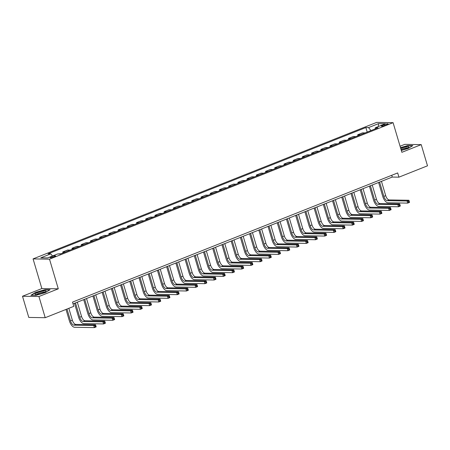 <?xml version="1.0" encoding="UTF-8"?>
<svg xmlns="http://www.w3.org/2000/svg" width="450" height="450" viewBox="0 0 450 450"><rect width="100%" height="100%" fill="white"/><g stroke="black" fill="none" stroke-linecap="round" stroke-linejoin="round"><path stroke-width="0.67" d="M54.292 256.809A2.869 0.484 -16.5 0 0 55.62 255.971A2.869 0.484 -16.5 0 0 51.446 256.759A2.869 0.484 -16.5 0 0 50.119 257.602A2.869 0.484 -16.5 0 0 54.292 256.809M22.5 296.246L38.936 296.516L58.286 288.827L41.856 288.557L22.5 296.246L28.777 317.43L45.208 317.7L73.778 306.349L72.523 302.113L397.676 172.929L398.931 177.165L427.5 165.814L421.223 144.63L404.792 144.36L400.067 146.233M41.856 288.557L33.069 258.896L376.65 122.389L393.086 122.664L49.506 259.172L33.069 258.896M384.092 124.622L382.466 125.263A2.779 0.467 -16.5 0 0 381.178 126.079A2.779 0.467 -16.5 0 0 385.223 125.308L386.843 124.667A2.779 0.467 -16.5 0 0 388.131 123.851A2.779 0.467 -16.5 0 0 384.092 124.622L384.384 125.612M370.969 130.579L368.544 127.597L365.861 127.552L48.083 253.806L50.771 253.851L52.509 255.988M368.544 127.597L378.501 123.643L385.341 123.756L375.384 127.71L375.103 128.936M50.771 253.851L40.815 257.805L47.655 257.918L57.611 253.963L60.294 254.008L378.073 127.755L375.384 127.71M38.936 296.516L45.208 317.7M58.286 288.827L49.506 259.172M393.086 122.664L401.873 152.319L421.223 144.63M73.046 303.885L392.265 177.058L398.931 177.165M391.742 175.286L392.265 177.058M365.861 127.552L367.2 132.075M365.096 132.913L362.486 132.868L357.694 134.769L357.981 135.737M57.69 253.963L60.958 253.744M65.379 251.989L62.775 251.944L63.062 252.911M62.775 251.944L67.567 250.042L70.172 250.088M74.599 248.327L71.994 248.282L72.276 249.249M71.994 248.282L76.787 246.381L79.391 246.426M83.812 244.665L81.208 244.62L81.495 245.588M81.208 244.62L86.001 242.719L88.605 242.764M93.032 241.003L90.427 240.958L90.709 241.926M90.427 240.958L95.214 239.057L97.824 239.102M102.246 237.341L99.641 237.296L99.928 238.264M99.641 237.296L104.434 235.395L107.038 235.44M111.465 233.679L108.855 233.634L109.142 234.602M108.855 233.634L113.647 231.733L116.258 231.778M120.679 230.018L118.074 229.972L118.361 230.94M118.074 229.972L122.867 228.071L125.471 228.116M129.898 226.356L127.288 226.316L127.575 227.278M127.288 226.316L132.081 224.409L134.691 224.454M139.112 222.694L136.507 222.654L136.794 223.616M136.507 222.654L141.3 220.748L143.904 220.792M148.326 219.032L145.721 218.993L146.008 219.954M145.721 218.993L150.514 217.086L153.118 217.131M157.545 215.37L154.941 215.331L155.222 216.292M154.941 215.331L159.733 213.424L162.338 213.469M166.759 211.708L164.154 211.669L164.441 212.631M164.154 211.669L168.947 209.762L171.551 209.807M175.978 208.046L173.374 208.007L173.655 208.969M173.374 208.007L178.166 206.1L180.771 206.145M185.192 204.384L182.588 204.345L182.874 205.307M182.588 204.345L187.38 202.438L189.984 202.483M194.411 200.722L191.801 200.683L192.088 201.645M191.801 200.683L196.594 198.776L199.204 198.821M203.625 197.066L201.021 197.021L201.308 197.983M201.021 197.021L205.813 195.114L208.417 195.159M212.844 193.404L210.234 193.359L210.521 194.321M210.234 193.359L215.027 191.453L217.637 191.498M222.058 189.743L219.454 189.697L219.741 190.659M219.454 189.697L224.246 187.791L226.851 187.836M231.278 186.081L228.667 186.036L228.954 186.998M228.667 186.036L233.46 184.129L236.064 184.174M240.491 182.419L237.887 182.374L238.168 183.341M237.887 182.374L242.679 180.467L245.284 180.512M249.705 178.757L247.101 178.712L247.388 179.679M247.101 178.712L251.893 176.805L254.498 176.85M258.924 175.095L256.32 175.05L256.601 176.018M256.32 175.05L261.113 173.143L263.717 173.188M268.138 171.433L265.534 171.388L265.821 172.356M265.534 171.388L270.326 169.487L272.931 169.526M277.358 167.771L274.748 167.726L275.034 168.694M274.748 167.726L279.54 165.825L282.15 165.864M286.571 164.109L283.967 164.064L284.254 165.032M283.967 164.064L288.759 162.163L291.364 162.203M295.791 160.447L293.181 160.403L293.468 161.37M293.181 160.403L297.973 158.501L300.583 158.541M305.004 156.786L302.4 156.741L302.687 157.708M302.4 156.741L307.192 154.839L309.797 154.879M314.224 153.124L311.614 153.079L311.901 154.046M311.614 153.079L316.406 151.178L319.016 151.217M323.438 149.462L320.833 149.417L321.12 150.384M320.833 149.417L325.626 147.516L328.23 147.555M332.651 145.8L330.047 145.755L330.334 146.722M330.047 145.755L334.839 143.854L337.444 143.893M341.871 142.138L339.266 142.093L339.548 143.061M339.266 142.093L344.059 140.192L346.663 140.237M351.084 138.476L348.48 138.431L348.767 139.399M348.48 138.431L353.272 136.53L355.877 136.575M360.304 134.814L357.694 134.769M378.394 126.512L378.501 123.643M401.316 150.452L408.189 148.461L412.83 145.592L407.88 145.507L400.489 147.656M35.848 295.369L45.433 292.584L50.074 289.716L45.129 289.631L35.539 292.416L30.898 295.284L35.848 295.369M379.614 182.081L383.85 196.391A4.483 2.087 -111.7 0 0 387.326 200.666L407.07 200.993L408.915 200.261L409.545 202.382L407.7 203.113L387.956 202.787A6.722 3.133 68.3 0 1 382.742 196.374L378.624 182.475M381.459 181.35L385.695 195.66A4.483 2.087 -111.7 0 0 389.171 199.935L408.915 200.261L409.129 201.127L408.392 201.42L408.639 202.269L409.376 201.977L409.129 201.127M408.639 202.269L407.7 203.113L407.07 200.993L408.392 201.42M409.376 201.977L409.545 202.382M370.401 185.743L374.636 200.053A4.483 2.087 -111.7 0 0 378.113 204.328L397.856 204.654L399.701 203.923L400.326 206.044L398.481 206.775L378.743 206.443A6.722 3.133 68.3 0 1 373.528 200.036L369.411 186.137M372.24 185.012L376.481 199.322A4.483 2.087 -111.7 0 0 379.957 203.597L399.701 203.923L399.909 204.789L399.173 205.082L399.426 205.931L400.162 205.639L399.909 204.789M399.426 205.931L398.481 206.775L397.856 204.654L399.173 205.082M400.162 205.639L400.326 206.044M361.181 189.405L365.423 203.715A4.483 2.087 -111.7 0 0 368.899 207.99L388.637 208.316L390.482 207.585L391.112 209.706L389.267 210.437L369.523 210.105A6.722 3.133 68.3 0 1 364.309 203.698L360.191 189.799M363.026 188.674L367.262 202.984A4.483 2.087 -111.7 0 0 370.738 207.259L390.482 207.585L390.696 208.451L389.959 208.744L390.212 209.593L390.949 209.301L390.696 208.451M390.212 209.593L389.267 210.437L388.637 208.316L389.959 208.744M390.949 209.301L391.112 209.706M351.968 193.067L356.203 207.377A4.483 2.087 -111.7 0 0 359.679 211.652L379.423 211.978L381.268 211.247L381.892 213.368L380.053 214.099L360.309 213.767A6.722 3.133 68.3 0 1 355.095 207.36L350.978 193.461M353.807 192.336L358.048 206.646A4.483 2.087 -111.7 0 0 361.524 210.921L381.268 211.247L381.482 212.113L380.739 212.406L380.993 213.255L381.729 212.963L381.482 212.113M380.993 213.255L380.053 214.099L379.423 211.978L380.739 212.406M381.729 212.963L381.892 213.368M342.748 196.729L346.989 211.039A4.483 2.087 -111.7 0 0 350.466 215.314L370.209 215.64L372.049 214.909L372.679 217.029L370.834 217.761L351.09 217.429A6.722 3.133 68.3 0 1 345.876 211.022L341.758 197.123M344.593 195.998L348.829 210.308A4.483 2.087 -111.7 0 0 352.305 214.583L372.049 214.909L372.262 215.775L371.526 216.067L371.779 216.917L372.516 216.624L372.262 215.775M371.779 216.917L370.834 217.761L370.209 215.64L371.526 216.067M372.516 216.624L372.679 217.029M401.209 150.092A5.827 0.984 -16.5 0 0 408.707 147.246A5.827 0.984 -16.5 0 0 405.996 146.874A5.827 0.984 -16.5 0 0 400.702 148.382M407.621 147.949A4.41 0.743 -16.5 0 0 405.568 148.05A4.41 0.743 -16.5 0 0 401.012 149.411M400.551 147.87L407.784 145.766L412.419 145.845M37.648 292.624A5.827 0.984 -16.5 0 0 35.28 294.531A5.827 0.984 -16.5 0 0 43.425 292.719A5.827 0.984 -16.5 0 0 45.956 291.369A5.827 0.984 -16.5 0 0 43.875 290.891A5.827 0.984 -16.5 0 0 37.648 292.624M44.871 292.072A4.41 0.743 -16.5 0 0 38.582 293.406A4.41 0.743 -16.5 0 0 36.574 294.531M31.365 295.296L35.741 292.59L45.034 289.89L49.669 289.969M333.534 200.391L337.77 214.701A4.483 2.087 -111.7 0 0 341.246 218.976L360.99 219.302L362.835 218.571L363.459 220.691L361.62 221.422L341.876 221.091A6.722 3.133 68.3 0 1 336.662 214.684L332.544 200.784M335.374 199.659L339.615 213.969A4.483 2.087 -111.7 0 0 343.091 218.244L362.835 218.571L363.049 219.437L362.312 219.729L362.559 220.579L363.296 220.281L363.049 219.437M362.559 220.579L361.62 221.422L360.99 219.302L362.312 219.729M363.296 220.281L363.459 220.691M324.315 204.053L328.556 218.362A4.483 2.087 -111.7 0 0 332.032 222.638L351.776 222.964L353.616 222.232L354.246 224.353L352.401 225.084L332.657 224.752A6.722 3.133 68.3 0 1 327.442 218.346L323.331 204.446M326.16 203.321L330.401 217.631A4.483 2.087 -111.7 0 0 333.872 221.906L353.616 222.232L353.829 223.099L353.093 223.391L353.346 224.241L354.082 223.942L353.829 223.099M353.346 224.241L352.401 225.084L351.776 222.964L353.093 223.391M354.082 223.942L354.246 224.353M315.101 207.714L319.337 222.024A4.483 2.087 -111.7 0 0 322.813 226.299L342.557 226.626L344.402 225.894L345.026 228.015L343.187 228.746L323.443 228.414A6.722 3.133 68.3 0 1 318.229 222.007L314.111 208.108M316.946 206.983L321.182 221.293A4.483 2.087 -111.7 0 0 324.658 225.562L344.402 225.894L344.616 226.761L343.879 227.053L344.126 227.897L344.863 227.604L344.616 226.761M344.126 227.897L343.187 228.746L342.557 226.626L343.879 227.053M344.863 227.604L345.026 228.015M305.882 211.376L310.123 225.686A4.483 2.087 -111.7 0 0 313.599 229.961L333.343 230.287L335.183 229.556L335.812 231.677L333.968 232.408L314.224 232.076A6.722 3.133 68.3 0 1 309.015 225.669L304.897 211.77M307.727 210.645L311.968 224.955A4.483 2.087 -111.7 0 0 315.444 229.224L335.183 229.556L335.396 230.422L334.659 230.715L334.912 231.559L335.649 231.266L335.396 230.422M334.912 231.559L333.968 232.408L333.343 230.287L334.659 230.715M335.649 231.266L335.812 231.677M296.668 215.038L300.904 229.348A4.483 2.087 -111.7 0 0 304.38 233.623L324.124 233.949L325.969 233.218L326.599 235.339L324.754 236.07L305.01 235.738A6.722 3.133 68.3 0 1 299.796 229.331L295.678 215.432M298.513 214.307L302.749 228.617A4.483 2.087 -111.7 0 0 306.225 232.886L325.969 233.218L326.183 234.084L325.446 234.377L325.693 235.221L326.43 234.928L326.183 234.084M325.693 235.221L324.754 236.07L324.124 233.949L325.446 234.377M326.43 234.928L326.599 235.339M287.454 218.7L291.69 233.01A4.483 2.087 -111.7 0 0 295.166 237.285L314.91 237.611L316.755 236.88L317.379 239.001L315.534 239.732L295.796 239.4A6.722 3.133 68.3 0 1 290.582 232.987L286.464 219.094M289.294 217.969L293.535 232.279A4.483 2.087 -111.7 0 0 297.011 236.548L316.755 236.88L316.963 237.746L316.226 238.039L316.479 238.882L317.216 238.59L316.963 237.746M316.479 238.882L315.534 239.732L314.91 237.611L316.226 238.039M317.216 238.59L317.379 239.001M278.235 222.362L282.476 236.672A4.483 2.087 -111.7 0 0 285.952 240.947L305.691 241.273L307.536 240.542L308.166 242.657L306.321 243.394L286.577 243.062A6.722 3.133 68.3 0 1 281.363 236.649L277.245 222.756M280.08 221.631L284.316 235.941A4.483 2.087 -111.7 0 0 287.792 240.21L307.536 240.542L307.749 241.408L307.012 241.701L307.26 242.544L308.002 242.252L307.749 241.408M307.26 242.544L306.321 243.394L305.691 241.273L307.012 241.701M308.002 242.252L308.166 242.657M269.021 226.024L273.257 240.334A4.483 2.087 -111.7 0 0 276.733 244.609L296.477 244.935L298.322 244.204L298.946 246.319L297.107 247.056L277.363 246.724A6.722 3.133 68.3 0 1 272.149 240.311L268.031 226.417M270.861 225.292L275.102 239.602A4.483 2.087 -111.7 0 0 278.578 243.872L298.322 244.204L298.53 245.07L297.793 245.362L298.046 246.206L298.783 245.914L298.53 245.07M298.046 246.206L297.107 247.056L296.477 244.935L297.793 245.362M298.783 245.914L298.946 246.319M259.802 229.686L264.043 243.996A4.483 2.087 -111.7 0 0 267.519 248.265L287.263 248.597L289.103 247.866L289.733 249.981L287.887 250.718L268.144 250.386A6.722 3.133 68.3 0 1 262.929 243.973L258.812 230.079M261.647 228.954L265.882 243.259A4.483 2.087 -111.7 0 0 269.359 247.534L289.103 247.866L289.316 248.732L288.579 249.024L288.832 249.868L289.569 249.576L289.316 248.732M288.832 249.868L287.887 250.718L287.263 248.597L288.579 249.024M289.569 249.576L289.733 249.981M250.588 233.347L254.824 247.657A4.483 2.087 -111.7 0 0 258.3 251.927L278.044 252.259L279.889 251.528L280.513 253.643L278.674 254.379L258.93 254.047A6.722 3.133 68.3 0 1 253.716 247.635L249.598 233.741M252.428 232.616L256.669 246.921A4.483 2.087 -111.7 0 0 260.145 251.196L279.889 251.528L280.102 252.394L279.366 252.686L279.613 253.53L280.35 253.237L280.102 252.394M279.613 253.53L278.674 254.379L278.044 252.259L279.366 252.686M280.35 253.237L280.513 253.643M241.369 237.009L245.61 251.319A4.483 2.087 -111.7 0 0 249.086 255.589L268.83 255.921L270.669 255.189L271.299 257.304L269.454 258.041L249.711 257.709A6.722 3.133 68.3 0 1 244.496 251.297L240.384 237.403M243.214 236.278L247.449 250.583A4.483 2.087 -111.7 0 0 250.926 254.857L270.669 255.189L270.883 256.056L270.146 256.348L270.399 257.192L271.136 256.899L270.883 256.056M270.399 257.192L269.454 258.041L268.83 255.921L270.146 256.348M271.136 256.899L271.299 257.304M232.155 240.671L236.391 254.981A4.483 2.087 -111.7 0 0 239.867 259.251L259.611 259.582L261.456 258.851L262.08 260.966L260.241 261.703L240.497 261.371A6.722 3.133 68.3 0 1 235.282 254.959L231.165 241.065M234 239.94L238.236 254.244A4.483 2.087 -111.7 0 0 241.712 258.519L261.456 258.851L261.669 259.712L260.933 260.01L261.18 260.854L261.917 260.561L261.669 259.712M261.18 260.854L260.241 261.703L259.611 259.582L260.933 260.01M261.917 260.561L262.08 260.966M222.936 244.333L227.177 258.643A4.483 2.087 -111.7 0 0 230.653 262.912L250.397 263.244L252.236 262.513L252.866 264.628L251.021 265.359L231.278 265.033A6.722 3.133 68.3 0 1 226.063 258.621L221.951 244.727M224.781 243.602L229.022 257.906A4.483 2.087 -111.7 0 0 232.498 262.181L252.236 262.513L252.45 263.374L251.713 263.672L251.966 264.516L252.703 264.223L252.45 263.374M251.966 264.516L251.021 265.359L250.397 263.244L251.713 263.672M252.703 264.223L252.866 264.628M213.722 247.995L217.958 262.305A4.483 2.087 -111.7 0 0 221.434 266.574L241.178 266.906L243.023 266.175L243.653 268.29L241.808 269.021L222.064 268.695A6.722 3.133 68.3 0 1 216.849 262.282L212.732 248.389M215.567 247.264L219.803 261.568A4.483 2.087 -111.7 0 0 223.279 265.843L243.023 266.175L243.236 267.036L242.499 267.328L242.747 268.178L243.484 267.885L243.236 267.036M242.747 268.178L241.808 269.021L241.178 266.906L242.499 267.328M243.484 267.885L243.653 268.29M204.502 251.657L208.744 265.961A4.483 2.087 -111.7 0 0 212.22 270.236L231.964 270.568L233.809 269.837L234.433 271.952L232.588 272.683L212.844 272.357A6.722 3.133 68.3 0 1 207.636 265.944L203.518 252.051M206.347 250.92L210.589 265.23A4.483 2.087 -111.7 0 0 214.065 269.505L233.809 269.837L234.017 270.697L233.28 270.99L233.533 271.839L234.27 271.547L234.017 270.697M233.533 271.839L232.588 272.683L231.964 270.568L233.28 270.99M234.27 271.547L234.433 271.952M195.289 255.319L199.53 269.623A4.483 2.087 -111.7 0 0 203.001 273.898L222.744 274.23L224.589 273.499L225.219 275.614L223.374 276.345L203.631 276.019A6.722 3.133 68.3 0 1 198.416 269.606L194.299 255.707M197.134 254.582L201.369 268.892A4.483 2.087 -111.7 0 0 204.846 273.167L224.589 273.499L224.803 274.359L224.066 274.652L224.314 275.501L225.056 275.209L224.803 274.359M224.314 275.501L223.374 276.345L222.744 274.23L224.066 274.652M225.056 275.209L225.219 275.614M186.075 258.981L190.311 273.285A4.483 2.087 -111.7 0 0 193.787 277.56L213.531 277.892L215.376 277.161L216 279.276L214.161 280.007L194.417 279.681A6.722 3.133 68.3 0 1 189.203 273.268L185.085 259.369M187.914 258.244L192.156 272.554A4.483 2.087 -111.7 0 0 195.632 276.829L215.376 277.161L215.584 278.021L214.847 278.314L215.1 279.163L215.837 278.871L215.584 278.021M215.1 279.163L214.161 280.007L213.531 277.892L214.847 278.314M215.837 278.871L216 279.276M176.856 262.642L181.097 276.947A4.483 2.087 -111.7 0 0 184.573 281.222L204.317 281.554L206.156 280.822L206.786 282.938L204.941 283.669L185.197 283.343A6.722 3.133 68.3 0 1 179.983 276.93L175.866 263.031M178.701 261.906L182.936 276.216A4.483 2.087 -111.7 0 0 186.412 280.491L206.156 280.822L206.37 281.683L205.633 281.976L205.886 282.825L206.623 282.532L206.37 281.683M205.886 282.825L204.941 283.669L204.317 281.554L205.633 281.976M206.623 282.532L206.786 282.938M167.642 266.304L171.877 280.609A4.483 2.087 -111.7 0 0 175.354 284.884L195.097 285.216L196.942 284.479L197.567 286.599L195.727 287.331L175.984 287.004A6.722 3.133 68.3 0 1 170.769 280.592L166.652 266.692M169.481 265.567L173.722 279.877A4.483 2.087 -111.7 0 0 177.199 284.153L196.942 284.479L197.156 285.345L196.414 285.637L196.667 286.487L197.404 286.194L197.156 285.345M196.667 286.487L195.727 287.331L195.097 285.216L196.414 285.637M197.404 286.194L197.567 286.599M158.422 269.966L162.664 284.271A4.483 2.087 -111.7 0 0 166.14 288.546L185.884 288.877L187.723 288.141L188.353 290.261L186.508 290.993L166.764 290.666A6.722 3.133 68.3 0 1 161.55 284.254L157.438 270.354M160.268 269.229L164.503 283.539A4.483 2.087 -111.7 0 0 167.979 287.814L187.723 288.141L187.937 289.007L187.2 289.299L187.453 290.149L188.19 289.856L187.937 289.007M187.453 290.149L186.508 290.993L185.884 288.877L187.2 289.299M188.19 289.856L188.353 290.261M149.209 273.623L153.444 287.933A4.483 2.087 -111.7 0 0 156.921 292.207L176.664 292.539L178.509 291.803L179.134 293.923L177.294 294.654L157.551 294.328A6.722 3.133 68.3 0 1 152.336 287.916L148.219 274.016M151.048 272.891L155.289 287.201A4.483 2.087 -111.7 0 0 158.766 291.476L178.509 291.803L178.723 292.669L177.986 292.961L178.234 293.811L178.971 293.518L178.723 292.669M178.234 293.811L177.294 294.654L176.664 292.539L177.986 292.961M178.971 293.518L179.134 293.923M139.989 277.284L144.231 291.594A4.483 2.087 -111.7 0 0 147.707 295.869L167.451 296.201L169.29 295.464L169.92 297.585L168.075 298.316L148.331 297.99A6.722 3.133 68.3 0 1 143.117 291.577L139.005 277.678M141.834 276.553L146.076 290.863A4.483 2.087 -111.7 0 0 149.546 295.138L169.29 295.464L169.504 296.331L168.767 296.623L169.02 297.473L169.757 297.18L169.504 296.331M169.02 297.473L168.075 298.316L167.451 296.201L168.767 296.623M169.757 297.18L169.92 297.585M130.776 280.946L135.011 295.256A4.483 2.087 -111.7 0 0 138.487 299.531L158.231 299.863L160.076 299.126L160.706 301.247L158.861 301.978L139.118 301.652A6.722 3.133 68.3 0 1 133.903 295.239L129.786 281.34M132.621 280.215L136.856 294.525A4.483 2.087 -111.7 0 0 140.332 298.8L160.076 299.126L160.29 299.993L159.553 300.285L159.801 301.134L160.537 300.842L160.29 299.993M159.801 301.134L158.861 301.978L158.231 299.863L159.553 300.285M160.537 300.842L160.706 301.247M121.556 284.608L125.797 298.918A4.483 2.087 -111.7 0 0 129.274 303.193L149.018 303.525L150.862 302.788L151.487 304.909L149.642 305.64L129.898 305.314A6.722 3.133 68.3 0 1 124.689 298.901L120.572 285.002M123.401 283.877L127.642 298.187A4.483 2.087 -111.7 0 0 131.119 302.462L150.862 302.788L151.071 303.654L150.334 303.947L150.587 304.796L151.324 304.504L151.071 303.654M150.587 304.796L149.642 305.64L149.018 303.525L150.334 303.947M151.324 304.504L151.487 304.909M112.343 288.27L116.584 302.58A4.483 2.087 -111.7 0 0 120.054 306.855L139.798 307.181L141.643 306.45L142.273 308.571L140.428 309.302L120.684 308.976A6.722 3.133 68.3 0 1 115.47 302.563L111.353 288.664M114.188 287.539L118.423 301.849A4.483 2.087 -111.7 0 0 121.899 306.124L141.643 306.45L141.857 307.316L141.12 307.609L141.368 308.458L142.11 308.166L141.857 307.316M141.368 308.458L140.428 309.302L139.798 307.181L141.12 307.609M142.11 308.166L142.273 308.571M103.129 291.932L107.364 306.242A4.483 2.087 -111.7 0 0 110.841 310.517L130.584 310.843L132.429 310.112L133.054 312.233L131.209 312.964L111.471 312.637A6.722 3.133 68.3 0 1 106.256 306.225L102.139 292.326M104.968 291.201L109.209 305.511A4.483 2.087 -111.7 0 0 112.686 309.786L132.429 310.112L132.638 310.978L131.901 311.271L132.154 312.12L132.891 311.827L132.638 310.978M132.154 312.12L131.209 312.964L130.584 310.843L131.901 311.271M132.891 311.827L133.054 312.233M93.909 295.594L98.151 309.904A4.483 2.087 -111.7 0 0 101.627 314.179L121.365 314.505L123.21 313.774L123.84 315.894L121.995 316.626L102.251 316.299A6.722 3.133 68.3 0 1 97.037 309.887L92.919 295.988M95.754 294.863L99.99 309.173A4.483 2.087 -111.7 0 0 103.466 313.447L123.21 313.774L123.424 314.64L122.687 314.933L122.94 315.782L123.677 315.489L123.424 314.64M122.94 315.782L121.995 316.626L121.365 314.505L122.687 314.933M123.677 315.489L123.84 315.894M84.696 299.256L88.931 313.566A4.483 2.087 -111.7 0 0 92.407 317.841L112.151 318.167L113.996 317.436L114.621 319.556L112.781 320.287L93.038 319.956A6.722 3.133 68.3 0 1 87.823 313.549L83.706 299.649M86.535 298.524L90.776 312.834A4.483 2.087 -111.7 0 0 94.252 317.109L113.996 317.436L114.21 318.302L113.468 318.594L113.721 319.444L114.457 319.151L114.21 318.302M113.721 319.444L112.781 320.287L112.151 318.167L113.468 318.594M114.457 319.151L114.621 319.556M75.476 302.918L79.718 317.228A4.483 2.087 -111.7 0 0 83.194 321.502L102.938 321.829L104.777 321.098L105.407 323.218L103.562 323.949L83.818 323.618A6.722 3.133 68.3 0 1 78.604 317.211L74.486 303.311M77.321 302.186L81.557 316.496A4.483 2.087 -111.7 0 0 85.033 320.771L104.777 321.098L104.991 321.964L104.254 322.256L104.507 323.106L105.244 322.813L104.991 321.964M104.507 323.106L103.562 323.949L102.938 321.829L104.254 322.256M105.244 322.813L105.407 323.218M66.994 309.049L70.498 320.889A4.483 2.087 -111.7 0 0 73.974 325.164L93.718 325.491L95.563 324.759L96.188 326.88L94.348 327.611L74.604 327.279A6.722 3.133 68.3 0 1 69.39 320.873L66.004 309.442M68.833 308.317L72.343 320.158A4.483 2.087 -111.7 0 0 75.819 324.433L95.563 324.759L95.777 325.626L95.04 325.918L95.288 326.767L96.024 326.475L95.777 325.626M95.288 326.767L94.348 327.611L93.718 325.491L95.04 325.918M96.024 326.475L96.188 326.88M382.702 126.056L382.466 125.263M385.695 195.66L383.85 196.391M389.171 199.935L387.326 200.666M376.481 199.322L374.636 200.053M379.957 203.597L378.113 204.328M367.262 202.984L365.423 203.715M370.738 207.259L368.899 207.99M358.048 206.646L356.203 207.377M361.524 210.921L359.679 211.652M348.829 210.308L346.989 211.039M352.305 214.583L350.466 215.314M339.615 213.969L337.77 214.701M343.091 218.244L341.246 218.976M330.401 217.631L328.556 218.362M333.872 221.906L332.032 222.638M321.182 221.293L319.337 222.024M324.658 225.562L322.813 226.299M311.968 224.955L310.123 225.686M315.444 229.224L313.599 229.961M302.749 228.617L300.904 229.348M306.225 232.886L304.38 233.623M293.535 232.279L291.69 233.01M297.011 236.548L295.166 237.285M284.316 235.941L282.476 236.672M287.792 240.21L285.952 240.947M275.102 239.602L273.257 240.334M278.578 243.872L276.733 244.609M265.882 243.259L264.043 243.996M269.359 247.534L267.519 248.265M256.669 246.921L254.824 247.657M260.145 251.196L258.3 251.927M247.449 250.583L245.61 251.319M250.926 254.857L249.086 255.589M238.236 254.244L236.391 254.981M241.712 258.519L239.867 259.251M229.022 257.906L227.177 258.643M232.498 262.181L230.653 262.912M219.803 261.568L217.958 262.305M223.279 265.843L221.434 266.574M210.589 265.23L208.744 265.961M214.065 269.505L212.22 270.236M201.369 268.892L199.53 269.623M204.846 273.167L203.001 273.898M192.156 272.554L190.311 273.285M195.632 276.829L193.787 277.56M182.936 276.216L181.097 276.947M186.412 280.491L184.573 281.222M173.722 279.877L171.877 280.609M177.199 284.153L175.354 284.884M164.503 283.539L162.664 284.271M167.979 287.814L166.14 288.546M155.289 287.201L153.444 287.933M158.766 291.476L156.921 292.207M146.076 290.863L144.231 291.594M149.546 295.138L147.707 295.869M136.856 294.525L135.011 295.256M140.332 298.8L138.487 299.531M127.642 298.187L125.797 298.918M131.119 302.462L129.274 303.193M118.423 301.849L116.584 302.58M121.899 306.124L120.054 306.855M109.209 305.511L107.364 306.242M112.686 309.786L110.841 310.517M99.99 309.173L98.151 309.904M103.466 313.447L101.627 314.179M90.776 312.834L88.931 313.566M94.252 317.109L92.407 317.841M81.557 316.496L79.718 317.228M85.033 320.771L83.194 321.502M72.343 320.158L70.498 320.889M75.819 324.433L73.974 325.164"/></g></svg>
